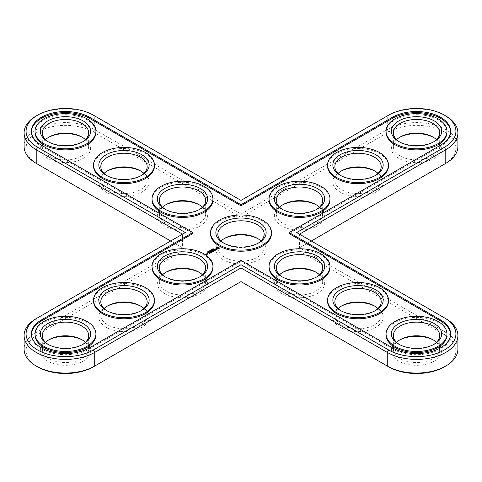 <?xml version="1.0" encoding="UTF-8"?>
<svg xmlns="http://www.w3.org/2000/svg" width="482" height="482" viewBox="0 0 482 482"><rect width="100%" height="100%" fill="white"/><g stroke="black" fill="none" stroke-linecap="round" stroke-linejoin="round"><path stroke-width="0.36" stroke-dasharray="2.41 1.81" d="M444.41 164.163A39.385 22.738 0 0 0 444.362 132.014A39.385 22.738 0 0 0 388.679 132.026L241 217.286L241 214.044L94.725 129.592A41.374 23.883 0 0 0 49.64 124.416A41.374 23.883 0 0 0 24.1 146.486M241 217.286L93.321 132.026A39.385 22.738 0 0 0 37.638 132.014A39.385 22.738 0 0 0 37.59 164.163M457.9 146.486A41.374 23.883 0 0 0 432.36 124.416A41.374 23.883 0 0 0 387.275 129.592L241 214.044L241 200.398L94.725 115.945A41.374 23.883 0 0 0 36.216 115.945M37.62 164.187L185.299 249.447L37.62 334.707A39.385 22.738 0 0 0 37.62 366.862M444.38 366.862A39.385 22.738 0 0 0 444.38 334.707L296.701 249.447L444.38 164.187M93.321 366.862L241 281.602L388.679 366.862M165.434 204.989A25.154 14.52 0 0 0 164.705 205.398L164.705 205.398A25.154 14.52 0 0 0 164.705 225.931A25.154 14.52 0 0 0 200.277 225.931A25.154 14.52 0 0 0 200.277 205.398A25.154 14.52 0 0 0 199.548 204.989M165.434 272.553A25.154 14.52 0 0 0 164.705 272.957A25.154 14.52 0 0 0 164.705 293.496A25.154 14.52 0 0 0 200.277 293.496A25.154 14.52 0 0 0 200.277 272.957A25.154 14.52 0 0 0 199.548 272.553M106.926 306.329A25.154 14.52 0 0 0 106.197 306.739A25.154 14.52 0 0 0 106.197 327.272A25.154 14.52 0 0 0 141.768 327.272A25.154 14.52 0 0 0 141.768 306.739A25.154 14.52 0 0 0 141.039 306.329M340.961 306.329A25.154 14.52 0 0 0 340.232 306.739A25.154 14.52 0 0 0 340.232 327.272A25.154 14.52 0 0 0 375.803 327.272A25.154 14.52 0 0 0 375.803 306.739A25.154 14.52 0 0 0 375.074 306.329M340.961 171.212A25.154 14.52 0 0 0 340.232 171.616A25.154 14.52 0 0 0 340.232 192.155A25.154 14.52 0 0 0 375.803 192.155A25.154 14.52 0 0 0 375.803 171.616A25.154 14.52 0 0 0 375.074 171.212M375.803 171.616L374.4 170.803L375.803 171.616M106.926 171.212A25.154 14.52 0 0 0 106.197 171.616L106.197 171.616A25.154 14.52 0 0 0 106.197 192.155A25.154 14.52 0 0 0 141.768 192.155A25.154 14.52 0 0 0 141.768 171.616A25.154 14.52 0 0 0 141.039 171.212M282.452 272.553A25.154 14.52 0 0 0 281.723 272.957A25.154 14.52 0 0 0 281.723 293.496A25.154 14.52 0 0 0 317.295 293.496A25.154 14.52 0 0 0 317.295 272.957A25.154 14.52 0 0 0 316.566 272.553M282.452 204.989A25.154 14.52 0 0 0 281.723 205.398A25.154 14.52 0 0 0 281.723 225.931A25.154 14.52 0 0 0 317.295 225.931A25.154 14.52 0 0 0 317.295 205.398A25.154 14.52 0 0 0 316.566 204.989M317.295 205.398L315.891 204.585L317.295 205.398M223.943 238.771A25.154 14.52 0 0 0 223.214 239.174A25.154 14.52 0 0 0 215.846 249.447A25.154 14.52 0 0 0 223.214 259.714A25.154 14.52 0 0 0 241 263.967A25.154 14.52 0 0 0 258.786 259.714A25.154 14.52 0 0 0 266.154 249.447A25.154 14.52 0 0 0 258.786 239.174L258.786 239.174A25.154 14.52 0 0 0 258.057 238.771M223.214 239.174L224.618 238.367L223.214 239.174M399.47 137.43A25.154 14.52 0 0 0 398.741 137.834A25.154 14.52 0 0 0 398.741 158.373A25.154 14.52 0 0 0 434.312 158.373A25.154 14.52 0 0 0 434.312 137.834A25.154 14.52 0 0 0 433.583 137.43M434.312 137.834L432.908 137.027L434.312 137.834M48.417 137.43A25.154 14.52 0 0 0 47.688 137.834L47.688 137.834A25.154 14.52 0 0 0 47.688 158.373A25.154 14.52 0 0 0 83.259 158.373A25.154 14.52 0 0 0 83.259 137.834A25.154 14.52 0 0 0 82.53 137.43M48.417 340.111A25.154 14.52 0 0 0 47.688 340.515A25.154 14.52 0 0 0 47.688 361.054A25.154 14.52 0 0 0 83.259 361.054A25.154 14.52 0 0 0 83.259 340.515A25.154 14.52 0 0 0 82.53 340.111M399.47 340.111A25.154 14.52 0 0 0 398.741 340.515A25.154 14.52 0 0 0 398.741 361.054A25.154 14.52 0 0 0 434.312 361.054A25.154 14.52 0 0 0 434.312 340.515A25.154 14.52 0 0 0 433.583 340.111M445.784 115.945A41.374 23.883 0 0 0 387.275 115.945L241 200.398M170.67 241L185.299 249.447M185.299 232.553L182.491 234.174L182.491 247.826L36.216 332.273A41.374 23.883 0 0 0 24.1 349.161M296.701 249.447L311.33 241M457.9 349.161A41.374 23.883 0 0 0 445.784 332.273L299.509 247.826L299.509 234.174L296.701 232.553M164.705 205.398L166.109 204.585L164.705 205.398M162.567 207.218A23.166 13.376 0 0 0 159.325 214.044A23.166 13.376 0 0 0 182.491 227.42A23.166 13.376 0 0 0 205.657 214.044A23.166 13.376 0 0 0 202.416 207.218M162.567 274.782A23.166 13.376 0 0 0 159.325 281.602A23.166 13.376 0 0 0 166.109 291.062A23.166 13.376 0 0 0 191.354 293.96A23.166 13.376 0 0 0 205.657 281.602A23.166 13.376 0 0 0 202.416 274.782M104.052 308.558A23.166 13.376 0 0 0 100.81 315.385A23.166 13.376 0 0 0 107.6 324.844A23.166 13.376 0 0 0 132.845 327.742A23.166 13.376 0 0 0 147.149 315.385A23.166 13.376 0 0 0 143.907 308.558M338.093 308.558A23.166 13.376 0 0 0 334.851 315.385A23.166 13.376 0 0 0 349.155 327.742A23.166 13.376 0 0 0 374.4 324.844A23.166 13.376 0 0 0 381.19 315.385A23.166 13.376 0 0 0 377.948 308.558M338.093 173.442A23.166 13.376 0 0 0 334.851 180.262A23.166 13.376 0 0 0 358.018 193.637A23.166 13.376 0 0 0 381.19 180.262A23.166 13.376 0 0 0 377.948 173.442M106.197 171.616L107.6 170.803L106.197 171.616M104.052 173.442A23.166 13.376 0 0 0 100.81 180.262A23.166 13.376 0 0 0 123.982 193.637A23.166 13.376 0 0 0 147.149 180.262A23.166 13.376 0 0 0 143.907 173.442M279.584 274.782A23.166 13.376 0 0 0 276.343 281.602A23.166 13.376 0 0 0 290.646 293.96A23.166 13.376 0 0 0 315.891 291.062A23.166 13.376 0 0 0 322.675 281.602A23.166 13.376 0 0 0 319.433 274.782M279.584 207.218A23.166 13.376 0 0 0 276.343 214.044A23.166 13.376 0 0 0 299.509 227.42A23.166 13.376 0 0 0 322.675 214.044A23.166 13.376 0 0 0 319.433 207.218M221.075 241A23.166 13.376 0 0 0 217.834 247.826A23.166 13.376 0 0 0 224.618 257.28A23.166 13.376 0 0 0 241 261.202A23.166 13.376 0 0 0 257.382 257.28A23.166 13.376 0 0 0 264.166 247.826A23.166 13.376 0 0 0 260.925 241M258.786 239.174L257.382 238.367L258.786 239.174M396.602 139.66A23.166 13.376 0 0 0 393.36 146.486A23.166 13.376 0 0 0 416.526 159.861A23.166 13.376 0 0 0 439.698 146.486A23.166 13.376 0 0 0 436.457 139.66M47.688 137.834L49.092 137.027L47.688 137.834M45.543 139.66A23.166 13.376 0 0 0 42.302 146.486A23.166 13.376 0 0 0 65.474 159.861A23.166 13.376 0 0 0 88.64 146.486A23.166 13.376 0 0 0 85.398 139.66M45.543 342.341A23.166 13.376 0 0 0 42.302 349.161A23.166 13.376 0 0 0 49.092 358.62A23.166 13.376 0 0 0 74.336 361.524A23.166 13.376 0 0 0 88.64 349.161A23.166 13.376 0 0 0 85.398 342.341M396.602 342.341A23.166 13.376 0 0 0 393.36 349.161A23.166 13.376 0 0 0 407.664 361.524A23.166 13.376 0 0 0 432.908 358.62A23.166 13.376 0 0 0 439.698 349.161A23.166 13.376 0 0 0 436.457 342.341M94.725 115.945L93.321 115.138L94.725 115.945L94.725 129.592L93.321 132.026M182.491 234.174L36.216 318.626L36.216 332.273L37.62 334.707M444.38 334.707L445.784 332.273L445.784 318.626L299.509 234.174M199.548 209.447A23.166 13.376 180 0 1 198.873 209.857A23.166 13.376 180 0 1 166.109 209.857A23.166 13.376 180 0 1 165.434 209.447M199.548 277.011A23.166 13.376 180 0 1 198.873 277.415A23.166 13.376 180 0 1 166.109 277.415L166.109 277.415A23.166 13.376 180 0 1 165.434 277.011M141.039 310.788A23.166 13.376 180 0 1 140.364 311.197A23.166 13.376 180 0 1 107.6 311.197L107.6 311.197A23.166 13.376 180 0 1 106.926 310.788M375.074 310.788A23.166 13.376 180 0 1 374.4 311.197A23.166 13.376 180 0 1 341.636 311.197A23.166 13.376 180 0 1 340.961 310.788M374.4 311.197L375.803 310.384L374.4 311.197M375.074 175.671A23.166 13.376 180 0 1 374.4 176.075A23.166 13.376 180 0 1 341.636 176.075A23.166 13.376 180 0 1 340.961 175.671M141.039 175.671A23.166 13.376 180 0 1 140.364 176.075A23.166 13.376 180 0 1 107.6 176.075A23.166 13.376 180 0 1 106.926 175.671M316.566 277.011A23.166 13.376 180 0 1 315.891 277.415A23.166 13.376 180 0 1 283.127 277.415A23.166 13.376 180 0 1 282.452 277.011M315.891 277.415L317.295 276.602L315.891 277.415M316.566 209.447A23.166 13.376 180 0 1 315.891 209.857A23.166 13.376 180 0 1 283.127 209.857A23.166 13.376 180 0 1 282.452 209.447M258.057 243.229A23.166 13.376 180 0 1 257.382 243.633A23.166 13.376 180 0 1 241 247.555A23.166 13.376 180 0 1 224.618 243.633L224.618 243.633A23.166 13.376 180 0 1 223.943 243.229M257.382 243.633L258.786 242.826L257.382 243.633M433.583 141.889A23.166 13.376 180 0 1 432.908 142.292A23.166 13.376 180 0 1 400.144 142.292A23.166 13.376 180 0 1 399.47 141.889M82.53 141.889A23.166 13.376 180 0 1 81.856 142.292A23.166 13.376 180 0 1 49.092 142.292A23.166 13.376 180 0 1 48.417 141.889M82.53 344.57A23.166 13.376 180 0 1 81.856 344.973A23.166 13.376 180 0 1 49.092 344.973L49.092 344.973A23.166 13.376 180 0 1 48.417 344.57M433.583 344.57A23.166 13.376 180 0 1 432.908 344.973A23.166 13.376 180 0 1 400.144 344.973A23.166 13.376 180 0 1 399.47 344.57M432.908 344.973L434.312 344.166L432.908 344.973M387.275 115.945L388.679 115.138L387.275 115.945L387.275 129.592L388.679 132.026M192.788 233.637L41.368 146.215A34.089 19.684 0 0 1 31.384 132.297L31.384 131.212M31.396 131.755A34.089 19.684 0 0 0 31.384 132.297M289.212 233.637L440.632 146.215A34.089 19.684 0 0 0 450.616 132.297A34.089 19.684 0 0 0 450.604 131.755M241 260.388L241 261.473L392.42 348.896A34.089 19.684 0 0 0 429.576 353.161A34.089 19.684 0 0 0 450.616 334.978A34.089 19.684 0 0 0 450.604 334.436M241 261.473L89.58 348.896A34.089 19.684 0 0 1 52.424 353.161A34.089 19.684 0 0 1 31.384 334.978L31.384 333.893M31.396 334.436A34.089 19.684 0 0 0 31.384 334.978M166.109 277.415L164.705 276.602L166.109 277.415M107.6 311.197L106.197 310.384L107.6 311.197M224.618 243.633L223.214 242.826L224.618 243.633M49.092 344.973L47.688 344.166L49.092 344.973M35.023 132.297A30.45 17.581 180 0 1 43.94 119.867A30.45 17.581 180 0 1 77.126 116.054A30.45 17.581 180 0 1 95.924 132.297M93.532 166.073A30.45 17.581 180 0 1 102.449 153.644A30.45 17.581 180 0 1 135.635 149.836A30.45 17.581 180 0 1 154.433 166.073M152.041 199.855A30.45 17.581 180 0 1 160.958 187.426A30.45 17.581 180 0 1 194.144 183.612A30.45 17.581 180 0 1 212.942 199.855M386.076 132.297A30.45 17.581 180 0 1 404.874 116.054A30.45 17.581 180 0 1 438.06 119.867A30.45 17.581 180 0 1 446.977 132.297M327.567 166.073A30.45 17.581 180 0 1 346.365 149.836A30.45 17.581 180 0 1 379.551 153.644A30.45 17.581 180 0 1 388.468 166.073M269.058 199.855A30.45 17.581 180 0 1 287.856 183.612A30.45 17.581 180 0 1 321.042 187.426A30.45 17.581 180 0 1 329.959 199.855M210.55 233.637A30.45 17.581 180 0 1 219.467 221.202A30.45 17.581 180 0 1 241 216.057A30.45 17.581 180 0 1 262.533 221.202A30.45 17.581 180 0 1 271.45 233.637M152.041 267.414A30.45 17.581 180 0 1 182.491 249.839A30.45 17.581 180 0 1 212.942 267.414M269.058 267.414A30.45 17.581 180 0 1 299.509 249.839A30.45 17.581 180 0 1 329.959 267.414M93.532 301.196A30.45 17.581 180 0 1 123.982 283.615A30.45 17.581 180 0 1 154.433 301.196M35.023 334.978A30.45 17.581 180 0 1 65.474 317.397A30.45 17.581 180 0 1 95.924 334.978M327.567 301.196A30.45 17.581 180 0 1 358.018 283.615A30.45 17.581 180 0 1 388.468 301.196M386.076 334.978A30.45 17.581 180 0 1 416.526 317.397A30.45 17.581 180 0 1 446.977 334.978M213.044 249.158L213.363 248.82L213.116 249.104L213.815 249.158L213.46 249.369L213.683 249.104L213.044 248.887M213.707 249.278L213.683 248.833M212.779 249.592L212.755 249.134L213.339 249.471L212.779 249.321M212.881 249.634L213.195 249.477L212.893 249.308M212.701 249.218L212.719 249.76L212.194 249.459L212.851 249.754L211.996 249.694L212.405 250.013L211.815 249.676L212.719 249.76M211.032 250.339L211.291 249.977L211.881 250.315L211.032 250.068M210.971 250.013L210.971 250.736M210.73 250.459L210.254 250.58L210.736 250.297L211.068 250.779L210.706 250.417M209.76 250.64L210.652 250.947L209.76 250.905M209.176 251.538L209.302 251.2L209.766 251.465L209.176 251.267M208.549 251.544L209.212 251.761L208.477 251.941M209.043 251.966L209.116 251.658M208.152 252.134L208.278 251.791L208.736 252.056L208.152 251.863M207.405 252.026L207.724 252.038M208.284 252.092L207.971 252.538L207.405 252.297M207.82 251.809L207.814 252.381L208.284 252.363M219.003 248.435L219.075 247.935M216.304 247.935L216.376 248.435M216.304 248.67L217.014 249.302L219.19 248.826M216.225 249.562L214.978 249.778L215.55 249.218L214.797 249.363M214.659 249.483L214.936 249.917L216.225 249.73M216.207 249.76L215.46 250.176L216.002 250.152L216.448 249.688M215.34 250.266L214.894 250.52M214.839 250.495L213.773 249.959L214.839 250.658L214.484 250.941L215.34 250.369M214.08 250.929L213.562 250.628M213.514 250.604L213.014 250.393L212.297 250.887L213.08 250.52L213.514 250.767L213.014 251.134L214.08 251.092L213.442 251.55L214.297 251.134M213.086 251.52L211.887 251.616M213.086 251.791L212.815 251.483M212.779 251.459L211.899 251.038L212.779 251.628L211.887 251.496M211.743 251.483L211.911 252.134L210.887 251.706L212.194 252.309M211.02 252.755L211.568 252.441M211.52 252.411L211.002 252.11M210.947 252.08L210.447 251.875L210.947 252.243L210.447 252.616L211.52 252.574L211.02 253.026M210.652 253.152L209.369 252.496L210.652 253.237M209.495 253.64L210.044 253.321M209.989 253.291L209.471 252.996M209.423 252.966L208.923 252.755L208.206 253.249L208.989 252.881L209.423 253.128L208.923 253.496L209.989 253.46L209.495 253.906M207.152 253.779L207.567 254.285L207.959 253.863M207.911 253.839L207.206 253.749M206.983 254.52L207.435 254.442M206.591 254.598L206.109 254.635M206.061 254.665L205.687 254.556L206.163 254.351L205.687 254.394M205.639 254.424L206.248 255.044L206.808 254.803M211.429 250.411L211.737 250.321L211.429 250.224M209.104 251.375L209.664 251.514L209.104 251.375M208.628 251.731L208.971 251.64L208.628 251.544M216.876 248.435L217.689 247.971L218.503 248.435M207.911 254.002L207.206 253.912L207.911 253.893M206.591 254.761L206.109 254.803L206.591 254.653M211.568 249.953L211.574 250.411M41.368 145.13L41.368 146.215M440.632 145.13L440.632 146.215M392.42 347.811L392.42 348.896M89.58 347.811L89.58 348.896M212.815 249.176L212.815 249.513M208.658 251.55L208.64 252.092M208.887 251.321L208.881 251.725M198.873 204.585L200.277 205.398M166.109 272.143L164.705 272.957M198.873 272.143L200.277 272.957M107.6 305.925L106.197 306.739M140.364 305.925L141.768 306.739M341.636 305.925L340.232 306.739M374.4 305.925L375.803 306.739M341.636 170.803L340.232 171.616M140.364 170.803L141.768 171.616M283.127 272.143L281.723 272.957M315.891 272.143L317.295 272.957M283.127 204.585L281.723 205.398M400.144 137.027L398.741 137.834M81.856 137.027L83.259 137.834M49.092 339.708L47.688 340.515M81.856 339.708L83.259 340.515M400.144 339.708L398.741 340.515M432.908 339.708L434.312 340.515M205.657 214.044L205.657 200.398M159.325 214.044L159.325 200.398M205.657 281.602L205.657 267.956M159.325 281.602L159.325 267.956M147.149 315.385L147.149 301.738M100.81 315.385L100.81 301.738M381.19 315.385L381.19 301.738M334.851 315.385L334.851 301.738M381.19 180.262L381.19 166.615M334.851 180.262L334.851 166.615M147.149 180.262L147.149 166.615M100.81 180.262L100.81 166.615M322.675 281.602L322.675 267.956M276.343 281.602L276.343 267.956M322.675 214.044L322.675 200.398M276.343 214.044L276.343 200.398M264.166 247.826L264.166 234.174M217.834 247.826L217.834 234.174M439.698 146.486L439.698 132.839M393.36 146.486L393.36 132.839M88.64 146.486L88.64 132.839M42.302 146.486L42.302 132.839M88.64 349.161L88.64 335.514M42.302 349.161L42.302 335.514M439.698 349.161L439.698 335.514M393.36 349.161L393.36 335.514M450.616 132.297L450.616 131.212M450.616 334.978L450.616 333.893M198.873 209.857L200.277 209.043M166.109 209.857L164.705 209.043M198.873 277.415L200.277 276.602M140.364 311.197L141.768 310.384M341.636 311.197L340.232 310.384M374.4 176.075L375.803 175.261M341.636 176.075L340.232 175.261M140.364 176.075L141.768 175.261M107.6 176.075L106.197 175.261M283.127 277.415L281.723 276.602M315.891 209.857L317.295 209.043M283.127 209.857L281.723 209.043M432.908 142.292L434.312 141.485M400.144 142.292L398.741 141.485M81.856 142.292L83.259 141.485M49.092 142.292L47.688 141.485M81.856 344.973L83.259 344.166M400.144 344.973L398.741 344.166"/><path stroke-width="0.72" d="M37.59 164.163A39.385 22.738 0 0 0 37.62 164.181A39.385 22.738 0 0 0 37.62 164.187L170.67 241M37.62 115.138A39.385 22.738 0 0 0 37.62 147.293L185.299 232.553L37.62 317.813A39.385 22.738 0 0 0 37.62 349.974A39.385 22.738 0 0 0 93.321 349.974L241 264.714L388.679 349.974A39.385 22.738 0 0 0 444.38 349.974A39.385 22.738 0 0 0 444.38 317.819L296.701 232.553L444.38 147.293A39.385 22.738 0 0 0 444.38 115.138A39.385 22.738 0 0 0 388.679 115.138L241 200.398L93.321 115.138A39.385 22.738 0 0 0 37.62 115.138L36.216 115.945A41.374 23.883 0 0 0 24.1 132.839L24.1 146.486A41.374 23.883 0 0 0 36.216 163.374L36.216 149.727L182.491 234.174M311.33 241L444.38 164.187A39.385 22.738 0 0 0 444.38 164.181A39.385 22.738 0 0 0 444.41 164.163M37.62 317.813L36.216 318.626L37.62 317.813A39.385 22.738 0 0 0 37.62 317.819L36.216 318.626A41.374 23.883 0 0 0 24.1 335.514L24.1 349.161A41.374 23.883 0 0 0 36.216 366.055L37.62 366.862A39.385 22.738 0 0 0 93.321 366.862L241 281.602L388.679 366.862A39.385 22.738 0 0 0 444.38 366.862L445.784 366.055A41.374 23.883 0 0 0 457.9 349.161L457.9 335.514A41.374 23.883 0 0 0 445.784 318.626L444.38 317.813A39.385 22.738 0 0 0 444.38 317.813L445.784 318.626M199.548 204.989A25.154 14.52 0 0 0 165.434 204.989M199.548 272.553A25.154 14.52 0 0 0 165.434 272.553M141.039 306.329A25.154 14.52 0 0 0 106.926 306.329M375.074 306.329A25.154 14.52 0 0 0 340.961 306.329M375.074 171.212A25.154 14.52 0 0 0 340.961 171.212M141.039 171.212A25.154 14.52 0 0 0 106.926 171.212M316.566 272.553A25.154 14.52 0 0 0 282.452 272.553M316.566 204.989A25.154 14.52 0 0 0 282.452 204.989M258.057 238.771A25.154 14.52 0 0 0 241 234.921A25.154 14.52 0 0 0 223.943 238.771M433.583 137.43A25.154 14.52 0 0 0 399.47 137.43M82.53 137.43A25.154 14.52 0 0 0 48.417 137.43M82.53 340.111A25.154 14.52 0 0 0 48.417 340.111M433.583 340.111A25.154 14.52 0 0 0 399.47 340.111M444.38 164.181L445.784 163.374A41.374 23.883 0 0 0 457.9 146.486L457.9 132.839A41.374 23.883 0 0 0 445.784 115.945L444.38 115.138M24.1 132.839A41.374 23.883 0 0 0 36.216 149.727L37.62 147.293M241 281.602L241 267.956L387.275 352.408L387.275 366.055A41.374 23.883 0 0 0 445.784 366.055M36.216 366.055A41.374 23.883 0 0 0 94.725 366.055L94.725 352.408L241 267.956L241 264.714M202.416 207.218A23.166 13.376 0 0 0 198.873 204.585A23.166 13.376 0 0 0 166.109 204.585L166.109 204.585A23.166 13.376 0 0 0 162.567 207.218M202.416 274.782A23.166 13.376 0 0 0 198.873 272.143A23.166 13.376 0 0 0 166.109 272.143A23.166 13.376 0 0 0 162.567 274.782M143.907 308.558A23.166 13.376 0 0 0 140.364 305.925A23.166 13.376 0 0 0 107.6 305.925A23.166 13.376 0 0 0 104.052 308.558M377.948 308.558A23.166 13.376 0 0 0 374.4 305.925A23.166 13.376 0 0 0 341.636 305.925A23.166 13.376 0 0 0 338.093 308.558M377.948 173.442A23.166 13.376 0 0 0 374.4 170.803L374.4 170.803A23.166 13.376 0 0 0 341.636 170.803A23.166 13.376 0 0 0 338.093 173.442M143.907 173.442A23.166 13.376 0 0 0 140.364 170.803A23.166 13.376 0 0 0 107.6 170.803L107.6 170.803A23.166 13.376 0 0 0 104.052 173.442M319.433 274.782A23.166 13.376 0 0 0 315.891 272.143A23.166 13.376 0 0 0 283.127 272.143A23.166 13.376 0 0 0 279.584 274.782M319.433 207.218A23.166 13.376 0 0 0 315.891 204.585L315.891 204.585A23.166 13.376 0 0 0 283.127 204.585A23.166 13.376 0 0 0 279.584 207.218M260.925 241A23.166 13.376 0 0 0 257.382 238.367L257.382 238.367A23.166 13.376 0 0 0 241 234.445A23.166 13.376 0 0 0 224.618 238.367L224.618 238.367A23.166 13.376 0 0 0 221.075 241M436.457 139.66A23.166 13.376 0 0 0 432.908 137.027L432.908 137.027A23.166 13.376 0 0 0 400.144 137.027A23.166 13.376 0 0 0 396.602 139.66M85.398 139.66A23.166 13.376 0 0 0 81.856 137.027A23.166 13.376 0 0 0 49.092 137.027L49.092 137.027A23.166 13.376 0 0 0 45.543 139.66M85.398 342.341A23.166 13.376 0 0 0 81.856 339.708A23.166 13.376 0 0 0 49.092 339.708A23.166 13.376 0 0 0 45.543 342.341M436.457 342.341A23.166 13.376 0 0 0 432.908 339.708A23.166 13.376 0 0 0 400.144 339.708A23.166 13.376 0 0 0 396.602 342.341M299.509 234.174L445.784 149.727A41.374 23.883 0 0 0 457.9 132.839M392.42 117.295L241 204.717L89.58 117.295A34.089 19.684 0 0 0 52.424 113.029A34.089 19.684 0 0 0 31.384 131.212A34.089 19.684 0 0 0 41.368 145.13L192.788 232.553L41.368 319.976A34.089 19.684 0 0 0 31.384 333.893A34.089 19.684 0 0 0 52.424 352.077A34.089 19.684 0 0 0 89.58 347.811L241 260.388L392.42 347.811A34.089 19.684 0 0 0 429.576 352.077A34.089 19.684 0 0 0 450.616 333.893A34.089 19.684 0 0 0 440.632 319.976L440.632 321.06L289.212 233.637L289.212 232.553L440.632 145.13A34.089 19.684 0 0 0 450.616 131.212A34.089 19.684 0 0 0 429.576 113.029A34.089 19.684 0 0 0 392.42 117.295L392.42 118.379L241 205.802L89.58 118.379A34.089 19.684 0 0 0 52.857 114.011A34.089 19.684 0 0 0 31.396 131.755M289.212 232.553L440.632 319.976M388.679 349.974L387.275 352.408A41.374 23.883 0 0 0 432.36 357.584A41.374 23.883 0 0 0 457.9 335.514M24.1 335.514A41.374 23.883 0 0 0 49.64 357.584A41.374 23.883 0 0 0 94.725 352.408L93.321 349.974M165.434 209.447A23.166 13.376 180 0 1 159.325 200.398A23.166 13.376 180 0 1 166.109 190.938A23.166 13.376 180 0 1 191.354 188.04A23.166 13.376 180 0 1 205.657 200.398A23.166 13.376 180 0 1 199.548 209.447M165.434 277.011A23.166 13.376 180 0 1 159.325 267.956A23.166 13.376 180 0 1 182.491 254.58A23.166 13.376 180 0 1 205.657 267.956A23.166 13.376 180 0 1 199.548 277.011M106.926 310.788A23.166 13.376 180 0 1 100.81 301.738A23.166 13.376 180 0 1 123.982 288.363A23.166 13.376 180 0 1 147.149 301.738A23.166 13.376 180 0 1 141.039 310.788M340.961 310.788A23.166 13.376 180 0 1 334.851 301.738A23.166 13.376 180 0 1 358.018 288.363A23.166 13.376 180 0 1 381.19 301.738A23.166 13.376 180 0 1 375.074 310.788M340.961 175.671A23.166 13.376 180 0 1 334.851 166.615A23.166 13.376 180 0 1 349.155 154.258A23.166 13.376 180 0 1 374.4 157.156A23.166 13.376 180 0 1 381.19 166.615A23.166 13.376 180 0 1 375.074 175.671M106.926 175.671A23.166 13.376 180 0 1 100.81 166.615A23.166 13.376 180 0 1 107.6 157.156A23.166 13.376 180 0 1 132.845 154.258A23.166 13.376 180 0 1 147.149 166.615A23.166 13.376 180 0 1 141.039 175.671M282.452 277.011A23.166 13.376 180 0 1 276.343 267.956A23.166 13.376 180 0 1 299.509 254.58A23.166 13.376 180 0 1 322.675 267.956A23.166 13.376 180 0 1 316.566 277.011M282.452 209.447A23.166 13.376 180 0 1 276.343 200.398A23.166 13.376 180 0 1 290.646 188.04A23.166 13.376 180 0 1 315.891 190.938A23.166 13.376 180 0 1 322.675 200.398A23.166 13.376 180 0 1 316.566 209.447M223.943 243.229A23.166 13.376 180 0 1 217.834 234.174A23.166 13.376 180 0 1 224.618 224.72A23.166 13.376 180 0 1 241 220.798A23.166 13.376 180 0 1 257.382 224.72A23.166 13.376 180 0 1 264.166 234.174A23.166 13.376 180 0 1 258.057 243.229M399.47 141.889A23.166 13.376 180 0 1 393.36 132.839A23.166 13.376 180 0 1 407.664 120.476A23.166 13.376 180 0 1 432.908 123.38A23.166 13.376 180 0 1 439.698 132.839A23.166 13.376 180 0 1 433.583 141.889M48.417 141.889A23.166 13.376 180 0 1 42.302 132.839A23.166 13.376 180 0 1 49.092 123.38A23.166 13.376 180 0 1 74.336 120.476A23.166 13.376 180 0 1 88.64 132.839A23.166 13.376 180 0 1 82.53 141.889M48.417 344.57A23.166 13.376 180 0 1 42.302 335.514A23.166 13.376 180 0 1 65.474 322.139A23.166 13.376 180 0 1 88.64 335.514A23.166 13.376 180 0 1 82.53 344.57M399.47 344.57A23.166 13.376 180 0 1 393.36 335.514A23.166 13.376 180 0 1 416.526 322.139A23.166 13.376 180 0 1 439.698 335.514A23.166 13.376 180 0 1 433.583 344.57M192.788 232.553L192.788 233.637L41.368 321.06A34.089 19.684 0 0 0 31.396 334.436M241 204.717L241 205.802M450.604 131.755A34.089 19.684 0 0 0 429.143 114.011A34.089 19.684 0 0 0 392.42 118.379M450.604 334.436A34.089 19.684 0 0 0 440.632 321.06M164.705 188.504A25.154 14.52 180 0 1 200.277 188.504A25.154 14.52 180 0 1 200.277 209.043A25.154 14.52 180 0 1 164.705 209.043A25.154 14.52 180 0 1 164.705 188.504M164.705 276.602L164.705 276.602A25.154 14.52 180 0 1 164.705 256.069A25.154 14.52 180 0 1 200.277 256.069A25.154 14.52 180 0 1 200.277 276.602A25.154 14.52 180 0 1 164.705 276.602M106.197 310.384L106.197 310.384A25.154 14.52 180 0 1 106.197 289.845A25.154 14.52 180 0 1 141.768 289.845A25.154 14.52 180 0 1 141.768 310.384A25.154 14.52 180 0 1 106.197 310.384M375.803 310.384A25.154 14.52 180 0 1 340.232 310.384A25.154 14.52 180 0 1 340.232 289.845A25.154 14.52 180 0 1 375.803 289.845A25.154 14.52 180 0 1 375.803 310.384L375.803 310.384M375.803 154.728A25.154 14.52 180 0 1 375.803 175.261A25.154 14.52 180 0 1 340.232 175.261A25.154 14.52 180 0 1 340.232 154.728A25.154 14.52 180 0 1 375.803 154.728M106.197 154.728A25.154 14.52 180 0 1 141.768 154.728A25.154 14.52 180 0 1 141.768 175.261A25.154 14.52 180 0 1 106.197 175.261A25.154 14.52 180 0 1 106.197 154.728M317.295 276.602A25.154 14.52 180 0 1 281.723 276.602A25.154 14.52 180 0 1 281.723 256.069A25.154 14.52 180 0 1 317.295 256.069A25.154 14.52 180 0 1 317.295 276.602L317.295 276.602M317.295 188.504A25.154 14.52 180 0 1 317.295 209.043A25.154 14.52 180 0 1 281.723 209.043A25.154 14.52 180 0 1 281.723 188.504A25.154 14.52 180 0 1 317.295 188.504M223.214 242.826L223.214 242.826A25.154 14.52 180 0 1 215.846 232.553A25.154 14.52 180 0 1 223.214 222.286A25.154 14.52 180 0 1 241 218.033A25.154 14.52 180 0 1 258.786 222.286A25.154 14.52 180 0 1 266.154 232.553A25.154 14.52 180 0 1 258.786 242.826L258.786 242.826A25.154 14.52 180 0 1 241 247.079A25.154 14.52 180 0 1 223.214 242.826M434.312 120.946A25.154 14.52 180 0 1 434.312 141.485A25.154 14.52 180 0 1 398.741 141.485A25.154 14.52 180 0 1 398.741 120.946A25.154 14.52 180 0 1 434.312 120.946M47.688 120.946A25.154 14.52 180 0 1 83.259 120.946A25.154 14.52 180 0 1 83.259 141.485A25.154 14.52 180 0 1 47.688 141.485A25.154 14.52 180 0 1 47.688 120.946M47.688 344.166L47.688 344.166A25.154 14.52 180 0 1 47.688 323.627A25.154 14.52 180 0 1 83.259 323.627A25.154 14.52 180 0 1 83.259 344.166A25.154 14.52 180 0 1 47.688 344.166M434.312 344.166A25.154 14.52 180 0 1 398.741 344.166A25.154 14.52 180 0 1 398.741 323.627A25.154 14.52 180 0 1 434.312 323.627A25.154 14.52 180 0 1 434.312 344.166L434.312 344.166M95.924 131.212L95.924 132.297A30.45 17.581 180 0 1 65.474 149.878A30.45 17.581 180 0 1 35.023 132.297L35.023 131.212A30.45 17.581 180 0 1 43.94 118.783A30.45 17.581 180 0 1 77.126 114.975A30.45 17.581 180 0 1 95.924 131.212A30.45 17.581 180 0 1 65.474 148.793A30.45 17.581 180 0 1 35.023 131.212M154.433 164.995L154.433 166.073A30.45 17.581 180 0 1 123.982 183.654A30.45 17.581 180 0 1 93.532 166.073L93.532 164.995A30.45 17.581 180 0 1 102.449 152.565A30.45 17.581 180 0 1 135.635 148.751A30.45 17.581 180 0 1 154.433 164.995A30.45 17.581 180 0 1 123.982 182.576A30.45 17.581 180 0 1 93.532 164.995M212.942 198.777L212.942 199.855A30.45 17.581 180 0 1 182.491 217.436A30.45 17.581 180 0 1 152.041 199.855L152.041 198.777A30.45 17.581 180 0 1 160.958 186.341A30.45 17.581 180 0 1 194.144 182.533A30.45 17.581 180 0 1 212.942 198.777A30.45 17.581 180 0 1 182.491 216.358A30.45 17.581 180 0 1 152.041 198.777M212.99 248.839L213.815 248.887L212.978 248.808M212.755 248.863L212.779 249.321L213.339 249.206L212.755 248.953M212.725 249.278L211.996 249.423L212.405 249.742L211.815 249.405L212.719 249.549M211.291 249.706L211.032 250.068L211.881 250.044L211.291 249.706L211.062 250.23M210.73 250.459L210.254 250.309L210.736 250.025L211.327 250.363L210.706 250.417M209.784 250.604L210.652 250.676L209.784 250.652M208.995 251.104L209.766 251.194L209.074 251.2M208.465 251.393L209.188 251.586L208.549 251.279M207.965 251.7L208.736 251.791L208.043 251.791M207.736 251.761L207.338 251.99L207.82 251.809L207.802 252.273M207.814 252.11L208.284 252.092L207.814 252.11M446.977 131.212L446.977 132.297A30.45 17.581 180 0 1 416.526 149.878A30.45 17.581 180 0 1 386.076 132.297L386.076 131.212A30.45 17.581 180 0 1 404.874 114.975A30.45 17.581 180 0 1 438.06 118.783A30.45 17.581 180 0 1 446.977 131.212A30.45 17.581 180 0 1 416.526 148.793A30.45 17.581 180 0 1 386.076 131.212M388.468 164.995L388.468 166.073A30.45 17.581 180 0 1 358.018 183.654A30.45 17.581 180 0 1 327.567 166.073L327.567 164.995A30.45 17.581 180 0 1 346.365 148.751A30.45 17.581 180 0 1 379.551 152.565A30.45 17.581 180 0 1 388.468 164.995A30.45 17.581 180 0 1 358.018 182.576A30.45 17.581 180 0 1 327.567 164.995M329.959 198.777L329.959 199.855A30.45 17.581 180 0 1 299.509 217.436A30.45 17.581 180 0 1 269.058 199.855L269.058 198.777A30.45 17.581 180 0 1 287.856 182.533A30.45 17.581 180 0 1 321.042 186.341A30.45 17.581 180 0 1 329.959 198.777A30.45 17.581 180 0 1 299.509 216.358A30.45 17.581 180 0 1 269.058 198.777M271.45 232.553L271.45 233.637A30.45 17.581 180 0 1 262.533 246.067A30.45 17.581 180 0 1 241 251.218A30.45 17.581 180 0 1 219.467 246.067A30.45 17.581 180 0 1 210.55 233.637L210.55 232.553A30.45 17.581 180 0 1 219.467 220.123A30.45 17.581 180 0 1 241 214.972A30.45 17.581 180 0 1 262.533 220.123A30.45 17.581 180 0 1 271.45 232.553A30.45 17.581 180 0 1 262.533 244.989A30.45 17.581 180 0 1 241 250.134A30.45 17.581 180 0 1 219.467 244.989A30.45 17.581 180 0 1 210.55 232.553M219.19 248.555L219.19 247.778L218.358 247.302L216.189 247.778L216.189 248.555L217.014 249.031L219.19 248.555M216.448 249.423L214.978 249.507L215.424 248.905L214.562 249.429L216.032 249.345L215.581 249.947L216.448 249.423M215.34 250.098L213.773 249.688L214.839 250.387L214.484 250.676L215.34 250.266M214.297 250.863L213.152 250.122L212.297 250.616L213.514 250.495L213.014 250.863L214.08 250.827L213.442 251.279L214.297 250.785M211.887 251.345L213.183 251.423L212.044 250.767L212.779 251.357L211.676 251.224L211.911 251.863L210.887 251.351L212.026 252.098L211.887 251.345L212.098 252.092M211.02 252.755L211.731 252.261L210.447 251.604L210.947 251.978L210.447 252.345L211.52 252.303L211.02 252.755M210.652 252.966L209.369 252.225L210.652 252.881M209.495 253.64L210.206 253.146L209.061 252.484L208.212 252.899L209.423 252.857L208.923 253.231L209.989 253.189L209.495 253.64M206.989 253.683L207.567 254.014L208.128 253.689L206.989 253.604M207.435 254.171L206.724 253.755L206.79 254.363L207.435 254.171M206.808 254.532L205.687 254.285L206.037 254.008L205.477 254.249L206.248 254.773L206.808 254.532M212.942 266.335L212.942 267.414A30.45 17.581 180 0 1 194.144 283.657A30.45 17.581 180 0 1 160.958 279.849A30.45 17.581 180 0 1 152.041 267.414L152.041 266.335A30.45 17.581 180 0 1 182.491 248.754A30.45 17.581 180 0 1 212.942 266.335A30.45 17.581 180 0 1 194.144 282.579A30.45 17.581 180 0 1 160.958 278.765A30.45 17.581 180 0 1 152.041 266.335M329.959 266.335L329.959 267.414A30.45 17.581 180 0 1 321.042 279.849A30.45 17.581 180 0 1 287.856 283.657A30.45 17.581 180 0 1 269.058 267.414L269.058 266.335A30.45 17.581 180 0 1 299.509 248.754A30.45 17.581 180 0 1 329.959 266.335A30.45 17.581 180 0 1 321.042 278.765A30.45 17.581 180 0 1 287.856 282.579A30.45 17.581 180 0 1 269.058 266.335M154.433 300.117L154.433 301.196A30.45 17.581 180 0 1 135.635 317.439A30.45 17.581 180 0 1 102.449 313.625A30.45 17.581 180 0 1 93.532 301.196L93.532 300.117A30.45 17.581 180 0 1 123.982 282.536A30.45 17.581 180 0 1 154.433 300.117A30.45 17.581 180 0 1 135.635 316.355A30.45 17.581 180 0 1 102.449 312.547A30.45 17.581 180 0 1 93.532 300.117M95.924 333.893L95.924 334.978A30.45 17.581 180 0 1 77.126 351.215A30.45 17.581 180 0 1 43.94 347.408A30.45 17.581 180 0 1 35.023 334.978L35.023 333.893A30.45 17.581 180 0 1 65.474 316.312A30.45 17.581 180 0 1 95.924 333.893A30.45 17.581 180 0 1 77.126 350.137A30.45 17.581 180 0 1 43.94 346.323A30.45 17.581 180 0 1 35.023 333.893M388.468 300.117L388.468 301.196A30.45 17.581 180 0 1 379.551 313.625A30.45 17.581 180 0 1 346.365 317.439A30.45 17.581 180 0 1 327.567 301.196L327.567 300.117A30.45 17.581 180 0 1 358.018 282.536A30.45 17.581 180 0 1 388.468 300.117A30.45 17.581 180 0 1 379.551 312.547A30.45 17.581 180 0 1 346.365 316.355A30.45 17.581 180 0 1 327.567 300.117M446.977 333.893L446.977 334.978A30.45 17.581 180 0 1 438.06 347.408A30.45 17.581 180 0 1 404.874 351.215A30.45 17.581 180 0 1 386.076 334.978L386.076 333.893A30.45 17.581 180 0 1 416.526 316.312A30.45 17.581 180 0 1 446.977 333.893A30.45 17.581 180 0 1 438.06 346.323A30.45 17.581 180 0 1 404.874 350.137A30.45 17.581 180 0 1 386.076 333.893M207.724 251.845L207.712 252.207M219.075 248.67L219.003 248.164M219.075 247.935L218.358 247.573L216.304 247.935M217.689 247.411L218.503 248.164L218.262 248.766L217.117 248.766L216.936 247.989L217.689 247.7M216.376 248.164L216.304 248.67M216.225 249.459L216.207 249.76M212.893 249.11L213.195 249.212L212.815 249.242M211.737 250.05L211.387 250.08L211.737 250.128M211.182 250.375L210.803 250.375L211.182 250.447M209.158 251.158L209.664 251.243L209.158 251.255M208.971 251.369L208.561 251.387L208.971 251.477M208.128 251.755L208.64 251.839L208.128 251.851M218.503 248.164L217.997 248.869M217.997 248.598L217.689 248.905M217.689 248.634L217.382 248.869M207.634 253.893L207.206 253.64L207.911 253.731L207.634 254.014M93.321 366.862L94.725 366.055M445.784 163.374L445.784 149.727L444.38 147.293M41.368 319.976L41.368 321.06M89.58 117.295L89.58 118.379M37.62 164.181L36.216 163.374"/></g></svg>
